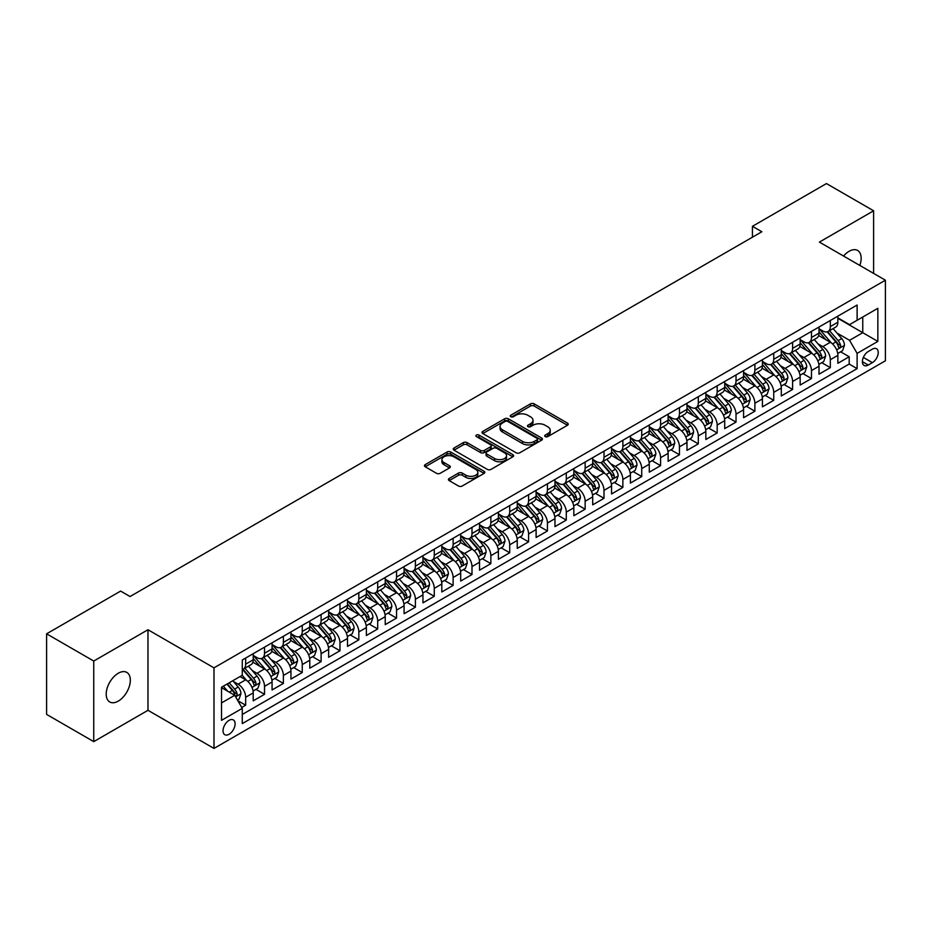 <?xml version="1.0" encoding="UTF-8"?>
<svg xmlns="http://www.w3.org/2000/svg" width="932" height="932" viewBox="0 0 932 932"><rect width="100%" height="100%" fill="white"/><g stroke="black" fill="none" stroke-linecap="round" stroke-linejoin="round"><path stroke-width="1.4" d="M545.22 436.607A1.829 1.06 0 0 0 547.806 436.607L567.483 425.248A2.621 1.515 0 0 0 568.24 424.177A2.621 1.515 0 0 0 567.483 423.116L534.153 403.871A2.621 1.515 0 0 0 530.459 403.871L510.783 415.229A1.829 1.06 0 0 0 510.247 415.975A1.829 1.06 0 0 0 510.783 416.721A1.829 1.06 0 0 0 513.381 416.721L515.92 415.253A8.376 4.835 0 0 1 527.768 415.253L530.553 416.86A8.376 4.835 0 0 1 532.999 420.274A8.376 4.835 0 0 1 530.553 423.699L528.001 425.167A1.829 1.06 0 0 0 527.465 425.912A1.829 1.06 0 0 0 528.001 426.67A1.829 1.06 0 0 0 530.588 426.67L533.139 425.19A8.376 4.835 0 0 1 544.987 425.19L547.76 426.798A8.376 4.835 0 0 1 550.218 430.223A8.376 4.835 0 0 1 547.76 433.636L545.22 435.104A1.829 1.06 0 0 0 544.684 435.861A1.829 1.06 0 0 0 545.22 436.607L545.22 435.104M118.271 701.12A17.067 9.856 120 0 0 129.42 686.068A17.067 9.856 120 0 0 126.799 672.391A17.067 9.856 120 0 0 118.271 673.242A17.067 9.856 120 0 0 107.122 688.282A17.067 9.856 120 0 0 109.731 701.959A17.067 9.856 120 0 0 118.271 701.12M859.817 265.445A17.067 9.856 120 0 0 857.626 250.452A17.067 9.856 120 0 0 849.099 251.302A17.067 9.856 120 0 0 843.553 256.055M229.074 734.276A8.539 4.928 120 0 0 234.643 726.75A8.539 4.928 120 0 0 233.338 719.912A8.539 4.928 120 0 0 229.074 720.331A8.539 4.928 120 0 0 223.494 727.857A8.539 4.928 120 0 0 224.798 734.696A8.539 4.928 120 0 0 229.074 734.276M449.189 478.477A2.621 1.515 0 0 0 448.42 479.549A2.621 1.515 0 0 0 449.189 480.609L458.532 486.015A2.621 1.515 0 0 0 462.237 486.015L484.081 473.398A2.621 1.515 0 0 0 484.85 472.326A2.621 1.515 0 0 0 484.081 471.266L450.762 452.02A2.621 1.515 0 0 0 447.057 452.02L425.213 464.637A2.621 1.515 0 0 0 424.444 465.697A2.621 1.515 0 0 0 425.213 466.769L436.502 473.293A2.621 1.515 0 0 0 440.207 473.293L449.55 467.899A2.621 1.515 0 0 0 450.319 466.827A2.621 1.515 0 0 0 449.55 465.755L443.958 462.528A7.002 4.043 0 0 1 441.908 459.662A7.002 4.043 0 0 1 446.23 455.923A7.002 4.043 0 0 1 453.861 456.808L475.798 469.472A7.002 4.043 0 0 1 477.848 472.326A7.002 4.043 0 0 1 473.526 476.066A7.002 4.043 0 0 1 465.895 475.192L462.237 473.072A2.621 1.515 0 0 0 458.532 473.072L449.189 478.477L449.189 480.609M147.978 629.741L93.748 661.044L46.6 633.818L46.6 714.401L93.748 741.627L147.978 710.312L213.987 748.431L213.987 667.848L147.978 629.741L147.978 710.312M873.61 273.402L873.61 210.795L819.391 242.099L885.4 280.206L213.987 667.848M873.61 210.795L826.463 183.569L752.439 226.313L752.439 237.194M46.6 633.818L120.624 591.086L130.061 596.527L761.863 231.753L752.439 226.313M516.107 452.766A2.621 1.515 0 0 0 519.811 452.766L541.655 440.16A2.621 1.515 0 0 0 542.424 439.089A2.621 1.515 0 0 0 541.655 438.017L508.336 418.783A2.621 1.515 0 0 0 504.631 418.783L482.788 431.4A2.621 1.515 0 0 0 482.019 432.46A2.621 1.515 0 0 0 482.788 433.531L516.107 452.766M477.126 437.003A1.829 1.06 0 0 1 478.99 437.259L478.99 435.081L512.868 454.641A2.621 1.515 0 0 1 513.637 455.713A2.621 1.515 0 0 1 512.868 456.773L491.024 469.39A2.621 1.515 0 0 1 487.32 469.39L454 450.156L454 448.012A2.621 1.515 0 0 0 453.232 449.084A2.621 1.515 0 0 0 454 450.156M454 448.012L463.344 442.618A2.621 1.515 0 0 1 467.048 442.618L480.562 450.424A2.621 1.515 0 0 0 484.267 450.424L490.465 446.836A2.621 1.515 0 0 0 491.234 445.764A2.621 1.515 0 0 0 490.465 444.704L476.403 436.572A1.829 1.06 0 0 1 475.856 435.827A1.829 1.06 0 0 1 476.998 434.848A1.829 1.06 0 0 1 478.99 435.081M241.749 707.458L245.664 705.198L237.846 700.678M233.384 681.455L238.126 684.181A10.671 6.163 60 0 1 245.664 697.253L253.213 692.895L253.213 700.841L264.525 694.305L255.951 689.354M252.246 670.562L256.987 673.3A10.671 6.163 60 0 1 264.525 686.36L272.074 682.003L272.074 689.96L283.386 683.424L274.812 678.461M271.107 659.67L275.849 662.407A10.671 6.163 60 0 1 283.386 675.467L290.935 671.122L290.935 679.067L302.248 672.531L293.662 667.58M289.969 648.788L294.698 651.515A10.671 6.163 60 0 1 302.248 664.586L309.797 660.229L309.797 668.174L321.109 661.638L312.523 656.687M308.83 637.896L313.56 640.634A10.671 6.163 60 0 1 321.109 653.693L328.647 649.336L328.647 657.293L339.97 650.757L331.384 645.806M327.691 627.003L332.421 629.741A10.671 6.163 60 0 1 339.97 642.8L347.508 638.455L347.508 646.4L358.832 639.865L350.246 634.913M346.553 616.122L351.282 618.848A10.671 6.163 60 0 1 358.832 631.919L366.369 627.562L366.369 635.508L377.693 628.972L369.107 624.021M365.414 605.229L370.144 607.967A10.671 6.163 60 0 1 377.693 621.027L385.231 616.669L385.231 624.626L396.543 618.091L387.968 613.139M384.264 594.336L389.005 597.074A10.671 6.163 60 0 1 396.543 610.145L404.092 605.788L404.092 613.734L415.404 607.198L406.83 602.247M403.125 583.455L407.867 586.181A10.671 6.163 60 0 1 415.404 599.253L422.953 594.896L422.953 602.841L434.265 596.317L425.691 591.354M421.986 572.563L426.728 575.3A10.671 6.163 60 0 1 434.265 588.36L441.815 584.003L441.815 591.96L453.127 585.424L444.552 580.473M440.848 561.67L445.589 564.408A10.671 6.163 60 0 1 453.127 577.479L460.676 573.122L460.676 581.067L471.988 574.531L463.402 569.58M459.709 550.789L464.439 553.515A10.671 6.163 60 0 1 471.988 566.586L479.537 562.229L479.537 570.174L490.849 563.65L482.263 558.687M478.57 539.896L483.3 542.634A10.671 6.163 60 0 1 490.849 555.693L498.387 551.336L498.387 559.293L509.711 552.758L501.125 547.806M497.432 529.003L502.162 531.741A10.671 6.163 60 0 1 509.711 544.812L517.248 540.455L517.248 548.4L528.572 541.865L519.986 536.914M516.293 518.122L521.023 520.848A10.671 6.163 60 0 1 528.572 533.92L536.11 529.562L536.11 537.508L547.433 530.984L538.847 526.021M535.154 507.229L539.884 509.967A10.671 6.163 60 0 1 547.433 523.027L554.971 518.67L554.971 526.627L566.283 520.091L557.709 515.14M554.004 496.337L558.746 499.074A10.671 6.163 60 0 1 566.283 512.146L573.832 507.789L573.832 515.734L585.145 509.198L576.57 504.247M572.865 485.456L577.607 488.182A10.671 6.163 60 0 1 585.145 501.253L592.694 496.896L592.694 504.841L604.006 498.317L595.432 493.354M591.727 474.563L596.468 477.3A10.671 6.163 60 0 1 604.006 490.36L611.555 486.003L611.555 493.96L622.867 487.424L614.281 482.473M610.588 463.67L615.33 466.408A10.671 6.163 60 0 1 622.867 479.479L630.416 475.122L630.416 483.067L641.729 476.532L633.143 471.58M629.449 452.789L634.179 455.515A10.671 6.163 60 0 1 641.729 468.586L649.278 464.229L649.278 472.175L660.59 465.651L652.004 460.688M648.311 441.896L653.041 444.634A10.671 6.163 60 0 1 660.59 457.694L668.128 453.336L668.128 461.293L679.451 454.758L670.865 449.807M667.172 431.003L671.902 433.741A10.671 6.163 60 0 1 679.451 446.812L686.989 442.455L686.989 450.401L698.313 443.865L689.727 438.914M686.034 420.122L690.763 422.848A10.671 6.163 60 0 1 698.313 435.92L705.85 431.563L705.85 439.508L717.174 432.984L708.588 428.021M704.895 409.23L709.625 411.967A10.671 6.163 60 0 1 717.174 425.027L724.712 420.682L724.712 428.627L736.024 422.091L727.449 417.14M723.745 398.337L728.486 401.075A10.671 6.163 60 0 1 736.024 414.146L743.573 409.789L743.573 417.734L754.885 411.198L746.311 406.247M742.606 387.456L747.347 390.182A10.671 6.163 60 0 1 754.885 403.253L762.434 398.896L762.434 406.853L773.746 400.317L765.172 395.354M761.467 376.563L766.209 379.301A10.671 6.163 60 0 1 773.746 392.36L781.296 388.015L781.296 395.96L792.608 389.425L784.022 384.473M780.329 365.67L785.07 368.408A10.671 6.163 60 0 1 792.608 381.479L800.157 377.122L800.157 385.067L811.469 378.532L802.883 373.581M799.19 354.789L803.92 357.527A10.671 6.163 60 0 1 811.469 370.587L819.018 366.229L819.018 374.186L830.33 367.651L830.33 359.694A10.671 6.163 -120 0 0 822.781 346.634L818.051 343.896M821.744 362.688L830.33 367.651M253.213 692.895A10.671 6.163 -120 0 0 245.664 679.824L240.013 676.562M272.074 682.003A10.671 6.163 -120 0 0 264.525 668.943L252.863 662.209M290.935 671.122A10.671 6.163 -120 0 0 283.386 658.05L271.725 651.317M309.797 660.229A10.671 6.163 -120 0 0 302.248 647.158L290.586 640.424M328.647 649.336A10.671 6.163 -120 0 0 321.109 636.276L309.447 629.543M347.508 638.455A10.671 6.163 -120 0 0 339.97 625.384L328.309 618.65M366.369 627.562A10.671 6.163 -120 0 0 358.832 614.491L347.17 607.757M385.231 616.669A10.671 6.163 -120 0 0 377.693 603.61L366.02 596.876M404.092 605.788A10.671 6.163 -120 0 0 396.543 592.717L384.881 585.983M422.953 594.896A10.671 6.163 -120 0 0 415.404 581.824L403.742 575.091M441.815 584.003A10.671 6.163 -120 0 0 434.265 570.943L422.604 564.21M460.676 573.122A10.671 6.163 -120 0 0 453.127 560.05L441.465 553.317M479.537 562.229A10.671 6.163 -120 0 0 471.988 549.158L460.326 542.424M498.387 551.336A10.671 6.163 -120 0 0 490.849 538.277L479.188 531.543M517.248 540.455A10.671 6.163 -120 0 0 509.711 527.384L498.049 520.65M536.11 529.562A10.671 6.163 -120 0 0 528.572 516.491L516.899 509.757M554.971 518.67A10.671 6.163 -120 0 0 547.433 505.61L535.76 498.876M573.832 507.789A10.671 6.163 -120 0 0 566.283 494.717L554.622 487.984M592.694 496.896A10.671 6.163 -120 0 0 585.145 483.836L573.483 477.091M611.555 486.003A10.671 6.163 -120 0 0 604.006 472.943L592.344 466.21M630.416 475.122A10.671 6.163 -120 0 0 622.867 462.051L611.206 455.317M649.278 464.229A10.671 6.163 -120 0 0 641.729 451.17L630.067 444.436M668.128 453.336A10.671 6.163 -120 0 0 660.59 440.277L648.928 433.543M686.989 442.455A10.671 6.163 -120 0 0 679.451 429.384L667.79 422.65M705.85 431.563A10.671 6.163 -120 0 0 698.313 418.503L686.639 411.769M724.712 420.682A10.671 6.163 -120 0 0 717.174 407.61L705.501 400.877M743.573 409.789A10.671 6.163 -120 0 0 736.024 396.717L724.362 389.984M762.434 398.896A10.671 6.163 -120 0 0 754.885 385.836L743.223 379.103M781.296 388.015A10.671 6.163 -120 0 0 773.746 374.944L762.085 368.21M800.157 377.122A10.671 6.163 -120 0 0 792.608 364.051L780.946 357.317M819.018 366.229A10.671 6.163 -120 0 0 811.469 353.17L799.807 346.436M872.387 349.139L868.24 351.527A8.271 4.776 120 0 0 862.834 358.82A8.271 4.776 120 0 0 864.104 365.449A8.271 4.776 120 0 0 868.24 365.029L872.387 362.641A8.271 4.776 120 0 0 877.793 355.348A8.271 4.776 120 0 0 876.523 348.731A8.271 4.776 120 0 0 872.387 349.139M213.987 748.431L885.4 360.789L885.4 280.206M221.525 702.914L234.724 695.295L242.273 708.355L242.273 723.605L857.114 368.629L857.114 353.379L849.565 340.32L836.913 333.015M242.273 708.355L221.525 720.331L221.525 687.234L242.273 675.257L242.273 660.007L857.114 305.032L857.114 320.282L877.851 308.306L877.851 341.403L857.114 353.379M253.213 655.441L256.987 657.619A10.671 6.163 60 0 0 262.323 658.143L269.861 653.786A10.671 6.163 -120 0 0 272.074 648.905L272.074 642.8M272.074 644.548L275.849 646.726A10.671 6.163 60 0 0 281.173 647.251L288.722 642.894A10.671 6.163 -120 0 0 290.935 638.012L290.935 631.919M290.935 633.655L294.698 635.834A10.671 6.163 60 0 0 300.034 636.37L307.583 632.013A10.671 6.163 -120 0 0 309.797 627.131L309.797 621.027M309.797 622.774L313.56 624.953A10.671 6.163 60 0 0 318.895 625.477L326.445 621.12A10.671 6.163 -120 0 0 328.647 616.238L328.647 610.134M328.647 611.881L332.421 614.06A10.671 6.163 60 0 0 337.757 614.584L345.306 610.227A10.671 6.163 -120 0 0 347.508 605.346L347.508 599.253M347.508 600.989L351.282 603.167A10.671 6.163 60 0 0 356.618 603.703L364.167 599.346A10.671 6.163 -120 0 0 366.369 594.465L366.369 588.36M366.369 590.107L370.144 592.286A10.671 6.163 60 0 0 375.48 592.81L383.017 588.453A10.671 6.163 -120 0 0 385.231 583.572L385.231 577.479M385.231 579.215L389.005 581.393A10.671 6.163 60 0 0 394.341 581.918L401.878 577.56A10.671 6.163 -120 0 0 404.092 572.679L404.092 566.586M404.092 568.322L407.867 570.5A10.671 6.163 60 0 0 413.202 571.036L420.74 566.679A10.671 6.163 -120 0 0 422.953 561.798L422.953 555.693M422.953 557.441L426.728 559.619A10.671 6.163 60 0 0 432.064 560.144L439.601 555.787A10.671 6.163 -120 0 0 441.815 550.905L441.815 544.812M441.815 546.548L445.589 548.727A10.671 6.163 60 0 0 450.913 549.251L458.462 544.905A10.671 6.163 -120 0 0 460.676 540.012L460.676 533.92M460.676 535.655L464.439 537.834A10.671 6.163 60 0 0 469.775 538.37L477.324 534.013A10.671 6.163 -120 0 0 479.537 529.131L479.537 523.027M479.537 524.774L483.3 526.953A10.671 6.163 60 0 0 488.636 527.477L496.185 523.12A10.671 6.163 -120 0 0 498.387 518.239L498.387 512.146M498.387 513.882L502.162 516.06A10.671 6.163 60 0 0 507.497 516.584L515.047 512.239A10.671 6.163 -120 0 0 517.248 507.346L517.248 501.253M517.248 502.989L521.023 505.167A10.671 6.163 60 0 0 526.359 505.703L533.908 501.346A10.671 6.163 -120 0 0 536.11 496.465L536.11 490.36M536.11 492.108L539.884 494.286A10.671 6.163 60 0 0 545.22 494.81L552.758 490.453A10.671 6.163 -120 0 0 554.971 485.572L554.971 479.479M554.971 481.215L558.746 483.393A10.671 6.163 60 0 0 564.081 483.918L571.619 479.572A10.671 6.163 -120 0 0 573.832 474.679L573.832 468.586M573.832 470.334L577.607 472.501A10.671 6.163 60 0 0 582.943 473.037L590.48 468.68A10.671 6.163 -120 0 0 592.694 463.798L592.694 457.694M592.694 459.441L596.468 461.62A10.671 6.163 60 0 0 601.804 462.144L609.342 457.787A10.671 6.163 -120 0 0 611.555 452.905L611.555 446.812M611.555 448.548L615.33 450.727A10.671 6.163 60 0 0 620.654 451.251L628.203 446.906A10.671 6.163 -120 0 0 630.416 442.013L630.416 435.92M630.416 437.667L634.179 439.834A10.671 6.163 60 0 0 639.515 440.37L647.064 436.013A10.671 6.163 -120 0 0 649.278 431.132L649.278 425.027M649.278 426.774L653.041 428.953A10.671 6.163 60 0 0 658.376 429.477L665.926 425.12A10.671 6.163 -120 0 0 668.128 420.239L668.128 414.146M668.128 415.882L671.902 418.06A10.671 6.163 60 0 0 677.238 418.596L684.787 414.239A10.671 6.163 -120 0 0 686.989 409.346L686.989 403.253M686.989 405.001L690.763 407.179A10.671 6.163 60 0 0 696.099 407.703L703.648 403.346A10.671 6.163 -120 0 0 705.85 398.465L705.85 392.36M705.85 394.108L709.625 396.286A10.671 6.163 60 0 0 714.961 396.811L722.498 392.454A10.671 6.163 -120 0 0 724.712 387.572L724.712 381.479M724.712 383.215L728.486 385.394A10.671 6.163 60 0 0 733.822 385.93L741.359 381.572A10.671 6.163 -120 0 0 743.573 376.679L743.573 370.587M743.573 372.334L747.347 374.513A10.671 6.163 60 0 0 752.683 375.037L760.221 370.68A10.671 6.163 -120 0 0 762.434 365.798L762.434 359.694M762.434 361.441L766.209 363.62A10.671 6.163 60 0 0 771.545 364.144L779.082 359.787A10.671 6.163 -120 0 0 781.296 354.906L781.296 348.813M781.296 350.548L785.07 352.727A10.671 6.163 60 0 0 790.394 353.263L797.943 348.906A10.671 6.163 -120 0 0 800.157 344.013L800.157 337.92M800.157 339.667L803.92 341.846A10.671 6.163 60 0 0 809.256 342.37L816.805 338.013A10.671 6.163 -120 0 0 819.018 333.132L819.018 327.027M242.273 714.46L849.192 364.051L849.192 356.758L837.868 363.294L837.868 355.348A10.671 6.163 -120 0 0 830.33 342.277L818.669 335.543M819.018 328.775L822.781 330.953A10.671 6.163 -120 0 0 828.117 331.477A10.671 6.163 -120 0 0 830.33 326.596L830.33 320.503M828.117 331.477L835.666 327.12A10.671 6.163 -120 0 0 837.868 322.239L837.868 316.146M245.664 658.05L245.664 664.143A10.671 6.163 60 0 1 243.462 669.036A10.671 6.163 60 0 1 242.273 669.467M243.462 669.036L250.999 664.679A10.671 6.163 -120 0 0 253.213 659.798L253.213 653.693M264.525 647.158L264.525 653.262A10.671 6.163 60 0 1 262.323 658.143M283.386 636.276L283.386 642.369A10.671 6.163 60 0 1 281.173 647.251M302.248 625.384L302.248 631.477A10.671 6.163 60 0 1 300.034 636.37M321.109 614.491L321.109 620.596A10.671 6.163 60 0 1 318.895 625.477M339.97 603.61L339.97 609.703A10.671 6.163 60 0 1 337.757 614.584M358.832 592.717L358.832 598.81A10.671 6.163 60 0 1 356.618 603.703M377.693 581.824L377.693 587.929A10.671 6.163 60 0 1 375.48 592.81M396.543 570.943L396.543 577.036A10.671 6.163 60 0 1 394.341 581.918M415.404 560.05L415.404 566.143A10.671 6.163 60 0 1 413.202 571.036M434.265 549.158L434.265 555.262A10.671 6.163 60 0 1 432.064 560.144M453.127 538.277L453.127 544.37A10.671 6.163 60 0 1 450.913 549.251M471.988 527.384L471.988 533.488A10.671 6.163 60 0 1 469.775 538.37M490.849 516.491L490.849 522.596A10.671 6.163 60 0 1 488.636 527.477M509.711 505.61L509.711 511.703A10.671 6.163 60 0 1 507.497 516.584M528.572 494.717L528.572 500.822A10.671 6.163 60 0 1 526.359 505.703M547.433 483.825L547.433 489.929A10.671 6.163 60 0 1 545.22 494.81M566.283 472.943L566.283 479.036A10.671 6.163 60 0 1 564.081 483.918M585.145 462.051L585.145 468.155A10.671 6.163 60 0 1 582.943 473.037M604.006 451.158L604.006 457.262A10.671 6.163 60 0 1 601.804 462.144M622.867 440.277L622.867 446.37A10.671 6.163 60 0 1 620.654 451.251M641.729 429.384L641.729 435.489A10.671 6.163 60 0 1 639.515 440.37M660.59 418.503L660.59 424.596A10.671 6.163 60 0 1 658.376 429.477M679.451 407.61L679.451 413.703A10.671 6.163 60 0 1 677.238 418.596M698.313 396.717L698.313 402.822A10.671 6.163 60 0 1 696.099 407.703M717.174 385.836L717.174 391.929A10.671 6.163 60 0 1 714.961 396.811M736.024 374.944L736.024 381.037A10.671 6.163 60 0 1 733.822 385.93M754.885 364.051L754.885 370.155A10.671 6.163 60 0 1 752.683 375.037M773.746 353.17L773.746 359.263A10.671 6.163 60 0 1 771.545 364.144M792.608 342.277L792.608 348.37A10.671 6.163 60 0 1 790.394 353.263M811.469 331.384L811.469 337.489A10.671 6.163 60 0 1 809.256 342.37M811.469 370.587L811.469 378.532M792.608 381.479L792.608 389.425M773.746 392.36L773.746 400.317M754.885 403.253L754.885 411.198M736.024 414.146L736.024 422.091M717.174 425.027L717.174 432.984M698.313 435.92L698.313 443.865M679.451 446.812L679.451 454.758M660.59 457.694L660.59 465.651M641.729 468.586L641.729 476.532M622.867 479.479L622.867 487.424M604.006 490.36L604.006 498.317M585.145 501.253L585.145 509.198M566.283 512.146L566.283 520.091M547.433 523.027L547.433 530.984M528.572 533.92L528.572 541.865M509.711 544.812L509.711 552.758M490.849 555.693L490.849 563.65M471.988 566.586L471.988 574.531M453.127 577.479L453.127 585.424M434.265 588.36L434.265 596.317M415.404 599.253L415.404 607.198M396.543 610.145L396.543 618.091M377.693 621.027L377.693 628.972M358.832 631.919L358.832 639.865M339.97 642.8L339.97 650.757M321.109 653.693L321.109 661.638M302.248 664.586L302.248 672.531M283.386 675.467L283.386 683.424M264.525 686.36L264.525 694.305M245.664 697.253L245.664 705.198M234.724 695.295L221.525 687.665M849.565 340.32L862.764 332.689L862.764 317.02L877.851 308.306M837.868 318.325L877.851 341.403M837.868 317.882L849.565 324.639L857.114 320.282M93.748 661.044L93.748 741.627M840.606 351.807L849.192 356.758M849.192 364.051L857.114 368.629M545.954 436.863L547.76 435.815A8.376 4.835 0 0 0 550.218 432.401L550.218 430.223M532.999 420.274L532.999 422.452A8.376 4.835 0 0 1 530.553 425.877L528.735 426.926M567.448 425.272L534.153 406.049A2.621 1.515 0 0 0 530.459 406.049L511.517 416.988M541.62 440.184L508.336 420.961A2.621 1.515 0 0 0 504.631 420.961L482.823 433.555M537.03 439.834A1.829 1.06 0 0 0 537.566 439.089A1.829 1.06 0 0 0 537.03 438.343L507.777 421.45A1.829 1.06 0 0 0 505.191 421.45L502.499 423A8.376 4.835 0 0 0 500.041 426.425A8.376 4.835 0 0 0 502.499 429.838L522.491 441.384A8.376 4.835 0 0 0 534.339 441.384L537.03 439.834L537.03 442.013A1.829 1.06 0 0 0 537.566 441.267L537.566 439.089M500.041 426.425L500.041 428.603A8.376 4.835 0 0 0 502.499 432.017L502.499 429.838M537.03 442.013L534.339 443.562A8.376 4.835 0 0 1 522.491 443.562L502.499 432.017M454.035 450.168L463.344 444.797L463.344 442.618M491.234 445.764L491.234 447.942A2.621 1.515 0 0 1 490.465 449.014L484.267 452.591A2.621 1.515 0 0 1 480.562 452.591L467.048 444.797A2.621 1.515 0 0 0 463.344 444.797M478.99 437.259L512.833 456.797M494.589 458.509A7.002 4.043 0 0 0 502.22 459.394A7.002 4.043 0 0 0 506.542 455.655A7.002 4.043 0 0 0 504.492 452.801L496.768 448.339A2.621 1.515 0 0 0 493.063 448.339L486.853 451.915A2.621 1.515 0 0 0 486.096 452.987A2.621 1.515 0 0 0 486.853 454.047L494.589 458.509L494.589 460.688A7.002 4.043 0 0 0 502.22 461.573A7.002 4.043 0 0 0 506.542 457.833L506.542 455.655M486.096 452.987L486.096 455.166A2.621 1.515 0 0 0 486.853 456.226L486.853 454.047M494.589 460.688L486.853 456.226M477.848 472.326L477.848 474.505A7.002 4.043 0 0 1 473.526 478.244A7.002 4.043 0 0 1 465.895 477.37L462.237 475.25A2.621 1.515 0 0 0 458.532 475.25L449.224 480.632M441.908 459.662L441.908 461.841A7.002 4.043 0 0 0 443.958 464.695L443.958 462.528M449.515 467.911L443.958 464.695M484.081 471.266L484.081 473.398L450.762 454.199A2.621 1.515 0 0 0 447.057 454.199L425.248 466.792M837.717 353.473L842.586 350.665L844.474 345.213A7.072 4.078 -120 0 0 841.724 338.584L833.103 328.6M831.379 342.964L821.162 331.14A20.399 11.778 -120 0 0 819.018 328.891M825.775 339.644L820.055 333.027A16.939 9.774 -120 0 0 819.018 331.885M827.162 331.862L835.876 341.951A7.072 4.078 60 0 1 838.392 346.82C839.452 348.242 840.21 347.811 840.652 345.516A7.072 4.078 -120 0 0 838.136 340.646L829.515 330.674M827.674 331.699L837.041 342.545A3.6 2.074 60 0 1 837.938 343.955L840.652 345.516M838.392 346.82L838.905 347.659M818.855 364.365L823.725 361.546L825.612 356.106A7.072 4.078 -120 0 0 822.863 349.465L814.242 339.493M812.518 353.857L802.301 342.021A20.399 11.778 -120 0 0 800.157 339.784M806.914 350.537L801.194 343.92A16.939 9.774 -120 0 0 800.157 342.778M808.3 342.755L817.014 352.844A7.072 4.078 60 0 1 819.531 357.713C820.591 359.135 821.348 358.703 821.803 356.408A7.072 4.078 -120 0 0 819.275 351.539L810.665 341.566M808.813 342.592L818.179 353.426A3.6 2.074 60 0 1 819.088 354.836L821.803 356.408M819.531 357.713L820.043 358.552M799.994 375.258L804.864 372.439L806.751 366.998A7.072 4.078 -120 0 0 804.001 360.358L795.38 350.385M793.656 364.738L783.439 352.913A20.399 11.778 -120 0 0 781.296 350.665M788.053 361.418L782.332 354.801A16.939 9.774 -120 0 0 781.296 353.671M789.439 353.647L798.153 363.736A7.072 4.078 60 0 1 800.67 368.606C801.741 370.027 802.487 369.585 802.941 367.29A7.072 4.078 -120 0 0 800.413 362.432L791.804 352.447M789.952 353.473L799.318 364.319A3.6 2.074 60 0 1 800.227 365.728L802.941 367.29M800.67 368.606L801.194 369.445M781.133 386.139L786.002 383.332L787.889 377.879A7.072 4.078 -120 0 0 785.14 371.251L776.519 361.267M774.795 375.631L764.578 363.806A20.399 11.778 -120 0 0 762.434 361.558M769.191 372.311L763.471 365.693A16.939 9.774 -120 0 0 762.434 364.552M770.578 364.529L779.292 374.617A7.072 4.078 60 0 1 781.808 379.487C782.88 380.908 783.626 380.477 784.08 378.182A7.072 4.078 -120 0 0 781.552 373.313L772.943 363.34M771.09 364.365L780.457 375.212A3.6 2.074 60 0 1 781.366 376.621L784.08 378.182M781.808 379.487L782.332 380.326M762.271 397.032L767.153 394.213L769.028 388.772A7.072 4.078 -120 0 0 766.279 382.132L757.658 372.159M755.934 386.524L745.716 374.687A20.399 11.778 -120 0 0 743.573 372.45M750.33 383.203L744.621 376.586A16.939 9.774 -120 0 0 743.573 375.445M751.716 375.421L760.43 385.51A7.072 4.078 60 0 1 762.958 390.38C764.019 391.801 764.776 391.37 765.219 389.075A7.072 4.078 -120 0 0 762.702 384.205L754.081 374.221M752.229 375.258L761.595 386.093A3.6 2.074 60 0 1 762.504 387.502L765.219 389.075M762.958 390.38L763.471 391.219M743.41 407.913L748.291 405.105L750.178 399.665A7.072 4.078 -120 0 0 747.417 393.024L738.808 383.052M737.072 397.405L726.855 385.58A20.399 11.778 -120 0 0 724.712 383.332M731.469 394.085L725.76 387.467A16.939 9.774 -120 0 0 724.712 386.337M732.855 386.302L741.569 396.403A7.072 4.078 60 0 1 744.097 401.273C745.157 402.694 745.915 402.251 746.357 399.956A7.072 4.078 -120 0 0 743.841 395.098L735.22 385.114M733.368 386.139L742.734 396.985A3.6 2.074 60 0 1 743.643 398.395L746.357 399.956M744.097 401.273L744.61 402.111M724.548 418.806L729.43 415.998L731.317 410.546A7.072 4.078 -120 0 0 728.556 403.917L719.947 393.933M718.211 408.298L707.994 396.461A20.399 11.778 -120 0 0 705.85 394.224M712.607 404.977L706.899 398.36A16.939 9.774 -120 0 0 705.85 397.218M713.994 397.195L722.719 407.284A7.072 4.078 60 0 1 725.236 412.154C726.296 413.575 727.053 413.144 727.496 410.849A7.072 4.078 -120 0 0 724.979 405.979L716.359 396.007M714.506 397.032L723.873 407.878A3.6 2.074 60 0 1 724.781 409.288L727.496 410.849M725.236 412.154L725.748 412.993M705.699 429.699L710.568 426.879L712.456 421.439A7.072 4.078 -120 0 0 709.695 414.798L701.085 404.826M699.361 419.19L689.132 407.354A20.399 11.778 -120 0 0 686.989 405.117M693.758 415.87L688.037 409.253A16.939 9.774 -120 0 0 686.989 408.111M695.132 408.088L703.858 418.177A7.072 4.078 60 0 1 706.374 423.046C707.435 424.468 708.192 424.037 708.635 421.742A7.072 4.078 -120 0 0 706.118 416.872L697.497 406.888M695.645 407.925L705.011 418.759A3.6 2.074 60 0 1 705.92 420.169L708.635 421.742M706.374 423.046L706.887 423.885M686.837 440.58L691.707 437.772L693.594 432.332A7.072 4.078 -120 0 0 690.845 425.691L682.224 415.719M680.5 430.071L670.283 418.247A20.399 11.778 -120 0 0 668.128 415.998M674.896 426.751L669.176 420.134A16.939 9.774 -120 0 0 668.128 419.004M676.283 418.969L684.997 429.07A7.072 4.078 60 0 1 687.513 433.939C688.573 435.361 689.331 434.918 689.773 432.623A7.072 4.078 -120 0 0 687.257 427.753L678.636 417.781M676.795 418.806L686.15 429.652A3.6 2.074 60 0 1 687.059 431.062L689.773 432.623M687.513 433.939L688.026 434.778M667.976 451.472L672.846 448.665L674.733 443.213A7.072 4.078 -120 0 0 671.984 436.584L663.363 426.6M661.638 440.964L651.421 429.128A20.399 11.778 -120 0 0 649.278 426.891M656.035 437.644L650.315 431.027A16.939 9.774 -120 0 0 649.278 429.885M657.421 429.862L666.135 439.951A7.072 4.078 60 0 1 668.652 444.82C669.712 446.242 670.469 445.811 670.912 443.515A7.072 4.078 -120 0 0 668.395 438.646L659.774 428.673M657.934 429.699L667.3 440.545A3.6 2.074 60 0 1 668.197 441.954L670.912 443.515M668.652 444.82L669.164 445.659M649.115 462.365L653.984 459.546L655.872 454.105A7.072 4.078 -120 0 0 653.122 447.465L644.501 437.492M642.777 451.857L632.56 440.021A20.399 11.778 -120 0 0 630.416 437.784M637.173 448.537L631.453 441.919A16.939 9.774 -120 0 0 630.416 440.778M638.56 440.754L647.274 450.843A7.072 4.078 60 0 1 649.79 455.713C650.851 457.134 651.608 456.703 652.062 454.408A7.072 4.078 -120 0 0 649.534 449.539L640.925 439.555M639.072 440.591L648.439 451.426A3.6 2.074 60 0 1 649.348 452.836L652.062 454.408M649.79 455.713L650.303 456.552M630.253 473.246L635.123 470.439L637.01 464.998A7.072 4.078 -120 0 0 634.261 458.358L625.64 448.374M623.916 462.738L613.699 450.913A20.399 11.778 -120 0 0 611.555 448.665M618.312 459.418L612.592 452.801A16.939 9.774 -120 0 0 611.555 451.671M619.698 451.636L628.413 461.736A7.072 4.078 60 0 1 630.929 466.606C632.001 468.027 632.746 467.584 633.201 465.289A7.072 4.078 -120 0 0 630.673 460.42L622.063 450.447M620.211 451.472L629.578 462.319A3.6 2.074 60 0 1 630.486 463.728L633.201 465.289M630.929 466.606L631.453 467.433M611.392 484.139L616.262 481.331L618.149 475.879A7.072 4.078 -120 0 0 615.4 469.25L606.779 459.266M605.054 473.631L594.837 461.794A20.399 11.778 -120 0 0 592.694 459.558M599.451 470.31L593.731 463.693A16.939 9.774 -120 0 0 592.694 462.552M600.837 462.528L609.551 472.617A7.072 4.078 60 0 1 612.079 477.487C613.139 478.908 613.885 478.477 614.339 476.182A7.072 4.078 -120 0 0 611.811 471.312L603.202 461.34M601.35 462.365L610.716 473.211A3.6 2.074 60 0 1 611.625 474.621L614.339 476.182M612.079 477.487L612.592 478.326M592.531 495.032L597.412 492.213L599.288 486.772A7.072 4.078 -120 0 0 596.538 480.131L587.917 470.159M586.193 484.524L575.976 472.687A20.399 11.778 -120 0 0 573.832 470.45M580.589 481.203L574.881 474.586A16.939 9.774 -120 0 0 573.832 473.444M581.976 473.421L590.69 483.51A7.072 4.078 60 0 1 593.218 488.38C594.278 489.801 595.035 489.358 595.478 487.075A7.072 4.078 -120 0 0 592.962 482.205L584.341 472.221M582.488 473.258L591.855 484.092A3.6 2.074 60 0 1 592.764 485.502L595.478 487.075M593.218 488.38L593.731 489.218M573.669 505.913L578.551 503.105L580.438 497.653A7.072 4.078 -120 0 0 577.677 491.024L569.068 481.04M567.332 495.405L557.115 483.58A20.399 11.778 -120 0 0 554.971 481.331M561.728 492.084L556.02 485.467A16.939 9.774 -120 0 0 554.971 484.337M563.114 484.302L571.829 494.403A7.072 4.078 60 0 1 574.357 499.272C575.417 500.694 576.174 500.251 576.617 497.956A7.072 4.078 -120 0 0 574.1 493.086L565.479 483.114M563.627 484.139L572.994 494.985A3.6 2.074 60 0 1 573.902 496.395L576.617 497.956M574.357 499.272L574.869 500.1M554.808 516.806L559.689 513.998L561.577 508.546A7.072 4.078 -120 0 0 558.816 501.905L550.206 491.933M548.482 506.297L538.253 494.461A20.399 11.778 -120 0 0 536.11 492.224M542.867 502.977L537.158 496.36A16.939 9.774 -120 0 0 536.11 495.218M544.253 495.195L552.979 505.284A7.072 4.078 60 0 1 555.495 510.154C556.555 511.575 557.313 511.144 557.755 508.849A7.072 4.078 -120 0 0 555.239 503.979L546.618 494.007M544.766 495.032L554.132 505.878A3.6 2.074 60 0 1 555.041 507.288L557.755 508.849M555.495 510.154L556.008 510.992M535.958 527.698L540.828 524.879L542.715 519.439A7.072 4.078 -120 0 0 539.954 512.798L531.345 502.826M529.621 517.19L519.392 505.354A20.399 11.778 -120 0 0 517.248 503.117M524.017 513.87L518.297 507.253A16.939 9.774 -120 0 0 517.248 506.111M525.392 506.088L534.118 516.177A7.072 4.078 60 0 1 536.634 521.046C537.694 522.468 538.451 522.025 538.894 519.741A7.072 4.078 -120 0 0 536.378 514.872L527.757 504.888M525.904 505.925L535.271 516.759A3.6 2.074 60 0 1 536.18 518.169L538.894 519.741M536.634 521.046L537.147 521.885M517.097 538.58L521.967 535.772L523.854 530.32A7.072 4.078 -120 0 0 521.105 523.691L512.483 513.707M510.759 528.071L500.542 516.246A20.399 11.778 -120 0 0 498.387 513.998M505.156 524.751L499.435 518.134A16.939 9.774 -120 0 0 498.387 517.004M506.542 516.969L515.256 527.069A7.072 4.078 60 0 1 517.773 531.927C518.833 533.349 519.59 532.918 520.033 530.623A7.072 4.078 -120 0 0 517.516 525.753L508.895 515.78M507.055 516.806L516.41 527.652A3.6 2.074 60 0 1 517.318 529.061L520.033 530.623M517.773 531.927L518.285 532.766M498.236 549.472L503.105 546.653L504.993 541.212A7.072 4.078 -120 0 0 502.243 534.572L493.622 524.6M491.898 538.964L481.681 527.128A20.399 11.778 -120 0 0 479.537 524.891M486.294 535.644L480.574 529.027A16.939 9.774 -120 0 0 479.537 527.885M487.681 527.862L496.395 537.95A7.072 4.078 60 0 1 498.911 542.82C499.971 544.241 500.729 543.81 501.171 541.515A7.072 4.078 -120 0 0 498.655 536.646L490.034 526.673M488.193 527.698L497.56 538.545A3.6 2.074 60 0 1 498.457 539.943L501.171 541.515M498.911 542.82L499.424 543.659M479.374 560.365L484.244 557.546L486.131 552.105A7.072 4.078 -120 0 0 483.382 545.465L474.761 535.492M473.037 549.857L462.82 538.02A20.399 11.778 -120 0 0 460.676 535.772M467.433 546.536L461.713 539.919A16.939 9.774 -120 0 0 460.676 538.778M468.819 538.754L477.534 548.843A7.072 4.078 60 0 1 480.05 553.713C481.11 555.134 481.867 554.691 482.322 552.408A7.072 4.078 -120 0 0 479.794 547.538L471.184 537.554M469.332 538.591L478.698 549.426A3.6 2.074 60 0 1 479.607 550.835L482.322 552.408M480.05 553.713L480.562 554.552M460.513 571.246L465.383 568.438L467.27 562.986A7.072 4.078 -120 0 0 464.52 556.357L455.899 546.373M454.175 560.738L443.958 548.913A20.399 11.778 -120 0 0 441.815 546.665M448.572 557.418L442.851 550.8A16.939 9.774 -120 0 0 441.815 549.67M449.958 549.635L458.672 559.736A7.072 4.078 60 0 1 461.189 564.594C462.26 566.015 463.006 565.584 463.46 563.289A7.072 4.078 -120 0 0 460.932 558.419L452.323 548.447M450.471 549.472L459.837 560.318A3.6 2.074 60 0 1 460.746 561.728L463.46 563.289M461.189 564.594L461.713 565.433M441.652 582.139L446.521 579.32L448.409 573.879A7.072 4.078 -120 0 0 445.659 567.239L437.038 557.266M435.314 571.631L425.097 559.794A20.399 11.778 -120 0 0 422.953 557.557M429.71 568.31L423.99 561.693A16.939 9.774 -120 0 0 422.953 560.551M431.097 560.528L439.811 570.617A7.072 4.078 60 0 1 442.339 575.487C443.399 576.908 444.145 576.477 444.599 574.182A7.072 4.078 -120 0 0 442.071 569.312L433.462 559.34M431.609 560.365L440.976 571.211A3.6 2.074 60 0 1 441.885 572.609L444.599 574.182M442.339 575.487L442.851 576.326M422.79 593.032L427.672 590.212L429.547 584.772A7.072 4.078 -120 0 0 426.798 578.131L418.188 568.159M416.453 582.523L406.236 570.687A20.399 11.778 -120 0 0 404.092 568.438M410.849 579.203L405.14 572.586A16.939 9.774 -120 0 0 404.092 571.444M412.235 571.421L420.949 581.51A7.072 4.078 60 0 1 423.478 586.379C424.538 587.801 425.295 587.358 425.738 585.075A7.072 4.078 -120 0 0 423.221 580.205L414.6 570.221M412.748 571.246L422.114 582.092A3.6 2.074 60 0 1 423.023 583.502L425.738 585.075M423.478 586.379L423.99 587.218M403.929 603.913L408.81 601.105L410.697 595.653A7.072 4.078 -120 0 0 407.936 589.024L399.327 579.04M397.591 593.404L387.374 581.58A20.399 11.778 -120 0 0 385.231 579.331M391.988 590.084L386.279 583.467A16.939 9.774 -120 0 0 385.231 582.337M393.374 582.302L402.088 592.391A7.072 4.078 60 0 1 404.616 597.261C405.676 598.682 406.434 598.251 406.876 595.956A7.072 4.078 -120 0 0 404.36 591.086L395.739 581.114M393.887 582.139L403.253 592.985A3.6 2.074 60 0 1 404.162 594.395L406.876 595.956M404.616 597.261L405.129 598.099M385.079 614.805L389.949 611.986L391.836 606.546A7.072 4.078 -120 0 0 389.075 599.905L380.466 589.933M378.742 604.297L368.513 592.461A20.399 11.778 -120 0 0 366.369 590.224M373.126 600.977L367.418 594.36A16.939 9.774 -120 0 0 366.369 593.218M374.513 593.195L383.238 603.284A7.072 4.078 60 0 1 385.755 608.153C386.815 609.575 387.572 609.144 388.015 606.848A7.072 4.078 -120 0 0 385.498 601.979L376.877 592.006M375.025 593.032L384.392 603.878A3.6 2.074 60 0 1 385.3 605.276L388.015 606.848M385.755 608.153L386.267 608.992M366.218 625.698L371.087 622.879L372.975 617.438A7.072 4.078 -120 0 0 370.225 610.798L361.604 600.825M359.88 615.19L349.651 603.353A20.399 11.778 -120 0 0 347.508 601.105M354.277 611.87L348.556 605.252A16.939 9.774 -120 0 0 347.508 604.111M355.663 604.087L364.377 614.176A7.072 4.078 60 0 1 366.893 619.046C367.954 620.467 368.711 620.025 369.154 617.741A7.072 4.078 -120 0 0 366.637 612.872L358.016 602.888M356.175 603.913L365.53 614.759A3.6 2.074 60 0 1 366.439 616.168L369.154 617.741M366.893 619.046L367.406 619.885M347.356 636.579L352.226 633.772L354.113 628.319A7.072 4.078 -120 0 0 351.364 621.691L342.743 611.707M341.019 626.071L330.802 614.246A20.399 11.778 -120 0 0 328.647 611.998M335.415 622.751L329.695 616.134A16.939 9.774 -120 0 0 328.647 614.992M336.802 614.969L345.516 625.057A7.072 4.078 60 0 1 348.032 629.927C349.092 631.348 349.85 630.917 350.292 628.622A7.072 4.078 -120 0 0 347.776 623.753L339.155 613.78M337.314 614.805L346.681 625.652A3.6 2.074 60 0 1 347.578 627.061L350.292 628.622M348.032 629.927L348.545 630.766M328.495 647.472L333.365 644.653L335.252 639.212A7.072 4.078 -120 0 0 332.503 632.572L323.882 622.599M322.157 636.964L311.94 625.127A20.399 11.778 -120 0 0 309.797 622.891M316.554 633.644L310.834 627.026A16.939 9.774 -120 0 0 309.797 625.885M317.94 625.861L326.654 635.95A7.072 4.078 60 0 1 329.171 640.82C330.231 642.241 330.988 641.81 331.431 639.515A7.072 4.078 -120 0 0 328.914 634.645L320.293 624.673M318.453 625.698L327.819 636.533A3.6 2.074 60 0 1 328.728 637.942L331.431 639.515M329.171 640.82L329.683 641.659M309.634 658.365L314.503 655.546L316.391 650.105A7.072 4.078 -120 0 0 313.641 643.464L305.02 633.492M303.296 647.857L293.079 636.02A20.399 11.778 -120 0 0 290.935 633.772M297.692 644.536L291.972 637.907A16.939 9.774 -120 0 0 290.935 636.777M299.079 636.754L307.793 646.843A7.072 4.078 60 0 1 310.309 651.713C311.37 653.134 312.127 652.691 312.581 650.408A7.072 4.078 -120 0 0 310.053 645.538L301.444 635.554M299.591 636.579L308.958 647.425A3.6 2.074 60 0 1 309.867 648.835L312.581 650.408M310.309 651.713L310.822 652.551M290.772 669.246L295.642 666.438L297.529 660.986A7.072 4.078 -120 0 0 294.78 654.357L286.159 644.373M284.435 658.738L274.218 646.913A20.399 11.778 -120 0 0 272.074 644.664M278.831 655.417L273.111 648.8A16.939 9.774 -120 0 0 272.074 647.658M280.217 647.635L288.932 657.724A7.072 4.078 60 0 1 291.448 662.594C292.52 664.015 293.265 663.584 293.72 661.289A7.072 4.078 -120 0 0 291.192 656.419L282.582 646.447M280.73 647.472L290.097 658.318A3.6 2.074 60 0 1 291.005 659.728L293.72 661.289M291.448 662.594L291.972 663.433M271.911 680.139L276.792 677.319L278.668 671.879A7.072 4.078 -120 0 0 275.919 665.238L267.298 655.266M265.573 669.63L255.356 657.794A20.399 11.778 -120 0 0 253.213 655.557M259.97 666.31L254.25 659.693A16.939 9.774 -120 0 0 253.213 658.551M261.356 658.528L270.07 668.617A7.072 4.078 60 0 1 272.598 673.487C273.659 674.908 274.404 674.477 274.858 672.182A7.072 4.078 -120 0 0 272.33 667.312L263.721 657.34M261.869 658.365L271.235 669.199A3.6 2.074 60 0 1 272.144 670.609L274.858 672.182M272.598 673.487L273.111 674.325M253.05 691.031L257.931 688.212L259.807 682.772A7.072 4.078 -120 0 0 257.057 676.131L248.448 666.159M246.712 680.523L242.204 675.292M241.108 677.203L240.374 676.352M242.495 669.421L251.209 679.51A7.072 4.078 60 0 1 253.737 684.379C254.797 685.801 255.554 685.358 255.997 683.074A7.072 4.078 -120 0 0 253.481 678.205L244.86 668.221M243.007 669.246L252.374 680.092A3.6 2.074 60 0 1 253.283 681.502L255.997 683.074M253.737 684.379L254.25 685.218M237.462 700.025L239.07 699.105L240.957 693.653A7.072 4.078 -120 0 0 238.196 687.024L232.779 680.733M227.711 691.241L223.342 686.185M222.247 688.084L221.525 687.245M226.93 684.111L232.348 690.391A7.072 4.078 60 0 1 234.876 695.26C235.936 696.682 236.693 696.251 237.136 693.956A7.072 4.078 -120 0 0 234.619 689.086L229.19 682.807M227.361 683.867L233.513 690.985A3.6 2.074 60 0 1 234.421 692.394L237.136 693.956M234.876 695.26L235.388 696.099M238.126 684.181L245.664 679.824M256.987 673.3L264.525 668.943M275.849 662.407L283.386 658.05M294.698 651.515L302.248 647.158M313.56 640.634L321.109 636.276M332.421 629.741L339.97 625.384M351.282 618.848L358.832 614.491M370.144 607.967L377.693 603.61M389.005 597.074L396.543 592.717M407.867 586.181L415.404 581.824M426.728 575.3L434.265 570.943M445.589 564.408L453.127 560.05M464.439 553.515L471.988 549.158M483.3 542.634L490.849 538.277M502.162 531.741L509.711 527.384M521.023 520.848L528.572 516.491M539.884 509.967L547.433 505.61M558.746 499.074L566.283 494.717M577.607 488.182L585.145 483.836M596.468 477.3L604.006 472.943M615.33 466.408L622.867 462.051M634.179 455.515L641.729 451.17M653.041 444.634L660.59 440.277M671.902 433.741L679.451 429.384M690.763 422.848L698.313 418.503M709.625 411.967L717.174 407.61M728.486 401.075L736.024 396.717M747.347 390.182L754.885 385.836M766.209 379.301L773.746 374.944M785.07 368.408L792.608 364.051M803.92 357.527L811.469 353.17M822.781 346.634L830.33 342.277M830.33 326.596L837.868 322.239M245.664 664.143L253.213 659.798M264.525 653.262L272.074 648.905M283.386 642.369L290.935 638.012M302.248 631.477L309.797 627.131M321.109 620.596L328.647 616.238M339.97 609.703L347.508 605.346M358.832 598.81L366.369 594.465M377.693 587.929L385.231 583.572M396.543 577.036L404.092 572.679M415.404 566.143L422.953 561.798M434.265 555.262L441.815 550.905M453.127 544.37L460.676 540.012M471.988 533.488L479.537 529.131M490.849 522.596L498.387 518.239M509.711 511.703L517.248 507.346M528.572 500.822L536.11 496.465M547.433 489.929L554.971 485.572M566.283 479.036L573.832 474.679M585.145 468.155L592.694 463.798M604.006 457.262L611.555 452.905M622.867 446.37L630.416 442.013M641.729 435.489L649.278 431.132M660.59 424.596L668.128 420.239M679.451 413.703L686.989 409.346M698.313 402.822L705.85 398.465M717.174 391.929L724.712 387.572M736.024 381.037L743.573 376.679M754.885 370.155L762.434 365.798M773.746 359.263L781.296 354.906M792.608 348.37L800.157 344.013M811.469 337.489L819.018 333.132M830.33 359.694L837.868 355.348M863.347 357.422L872.387 362.641M862.391 361.663L868.24 365.029M547.76 435.815L547.76 433.636M528.001 426.67L528.001 425.167M530.553 425.877L530.553 423.699M510.783 416.721L510.783 415.229M530.459 406.049L530.459 403.871M534.153 406.049L534.153 403.871M567.483 425.248L567.483 423.116M482.788 433.531L482.788 431.4M504.631 420.961L504.631 418.783M508.336 420.961L508.336 418.783M541.655 440.16L541.655 438.017M522.491 443.562L522.491 441.384M534.339 443.562L534.339 441.384M467.048 444.797L467.048 442.618M480.562 452.591L480.562 450.424M484.267 452.591L484.267 450.424M490.465 449.014L490.465 446.836M512.868 456.773L512.868 454.641M458.532 475.25L458.532 473.072M462.237 475.25L462.237 473.072M465.895 477.37L465.895 475.192M449.55 467.899L449.55 465.755M425.213 466.769L425.213 464.637M447.057 454.199L447.057 452.02M450.762 454.199L450.762 452.02M836.633 349.85L844.427 345.353M821.162 331.14L822.129 330.569M838.136 340.646L841.724 338.584M832.497 343.896L835.876 341.951M817.772 360.742L825.566 356.245M802.301 342.021L803.268 341.462M819.275 351.539L822.863 349.465M813.648 354.789L817.014 352.844M798.91 371.623L806.704 367.126M783.439 352.913L784.406 352.354M800.413 362.432L804.001 360.358M794.786 365.682L798.153 363.736M780.061 382.516L787.843 378.019M764.578 363.806L765.545 363.235M781.552 373.313L785.14 371.251M775.925 376.563L779.292 374.617M761.199 393.409L768.982 388.912M745.716 374.687L746.683 374.128M762.702 384.205L766.279 382.132M757.064 387.456L760.43 385.51M742.338 404.29L750.132 399.793M726.855 385.58L727.834 385.021M743.841 395.098L747.417 393.024M738.202 398.348L741.569 396.403M723.477 415.183L731.271 410.686M707.994 396.461L708.972 395.902M724.979 405.979L728.556 403.917M719.341 409.23L722.719 407.284M704.615 426.075L712.409 421.579M689.132 407.354L690.111 406.795M706.118 416.872L709.695 414.798M700.48 420.122L703.858 418.177M685.754 436.957L693.548 432.46M670.283 418.247L671.25 417.687M687.257 427.753L690.845 425.691M681.618 431.015L684.997 429.07M666.893 447.849L674.686 443.352M651.421 429.128L652.388 428.569M668.395 438.646L671.984 436.584M662.757 441.896L666.135 439.951M648.031 458.742L655.825 454.245M632.56 440.021L633.527 439.461M649.534 449.539L653.122 447.465M643.907 452.789L647.274 450.843M629.182 469.623L636.964 465.126M613.699 450.913L614.666 450.354M630.673 460.42L634.261 458.358M625.046 463.682L628.413 461.736M610.32 480.516L618.102 476.019M594.837 461.794L595.804 461.235M611.811 471.312L615.4 469.25M606.184 474.563L609.551 472.617M591.459 491.409L599.241 486.912M575.976 472.687L576.943 472.128M592.962 482.205L596.538 480.131M587.323 485.456L590.69 483.51M572.597 502.29L580.391 497.793M557.115 483.58L558.093 483.021M574.1 493.086L577.677 491.024M568.462 496.348L571.829 494.403M553.736 513.183L561.53 508.686M538.253 494.461L539.232 493.902M555.239 503.979L558.816 501.905M549.6 507.229L552.979 505.284M534.875 524.075L542.669 519.578M519.392 505.354L520.371 504.795M536.378 514.872L539.954 512.798M530.739 518.122L534.118 516.177M516.013 534.956L523.807 530.459M500.542 516.246L501.509 515.687M517.516 525.753L521.105 523.691M511.878 529.015L515.256 527.069M497.152 545.849L504.946 541.352M481.681 527.128L482.648 526.568M498.655 536.646L502.243 534.572M493.028 539.896L496.395 537.95M478.291 556.742L486.085 552.233M462.82 538.02L463.787 537.461M479.794 547.538L483.382 545.465M474.167 550.789L477.534 548.843M459.441 567.623L467.223 563.126M443.958 548.913L444.925 548.354M460.932 558.419L464.52 556.357M455.305 561.681L458.672 559.736M440.58 578.516L448.362 574.019M425.097 559.794L426.064 559.235M442.071 569.312L445.659 567.239M436.444 572.563L439.811 570.617M421.718 589.408L429.501 584.9M406.236 570.687L407.202 570.128M423.221 580.205L426.798 578.131M417.583 583.455L420.949 581.51M402.857 600.29L410.651 595.793M387.374 581.58L388.353 581.009M404.36 591.086L407.936 589.024M398.721 594.348L402.088 592.391M383.996 611.182L391.79 606.685M368.513 592.461L369.491 591.902M385.498 601.979L389.075 599.905M379.86 605.229L383.238 603.284M365.134 622.063L372.928 617.567M349.651 603.353L350.63 602.794M366.637 612.872L370.225 610.798M360.999 616.122L364.377 614.176M346.273 632.956L354.067 628.459M330.802 614.246L331.769 613.675M347.776 623.753L351.364 621.691M342.137 627.015L345.516 625.057M327.412 643.849L335.205 639.352M311.94 625.127L312.907 624.568M328.914 634.645L332.503 632.572M323.288 637.896L326.654 635.95M308.55 654.73L316.344 650.233M293.079 636.02L294.046 635.461M310.053 645.538L313.641 643.464M304.426 648.788L307.793 646.843M289.701 665.623L297.483 661.126M274.218 646.913L275.185 646.342M291.192 656.419L294.78 654.357M285.565 659.67L288.932 657.724M270.839 676.516L278.621 672.019M255.356 657.794L256.323 657.235M272.33 667.312L275.919 665.238M266.703 670.562L270.07 668.617M251.978 687.397L259.76 682.9M253.481 678.205L257.057 676.131M247.842 681.455L251.209 679.51M235.621 696.845L240.91 693.792M234.619 689.086L238.196 687.024M229.307 692.161L232.348 690.391"/></g></svg>

